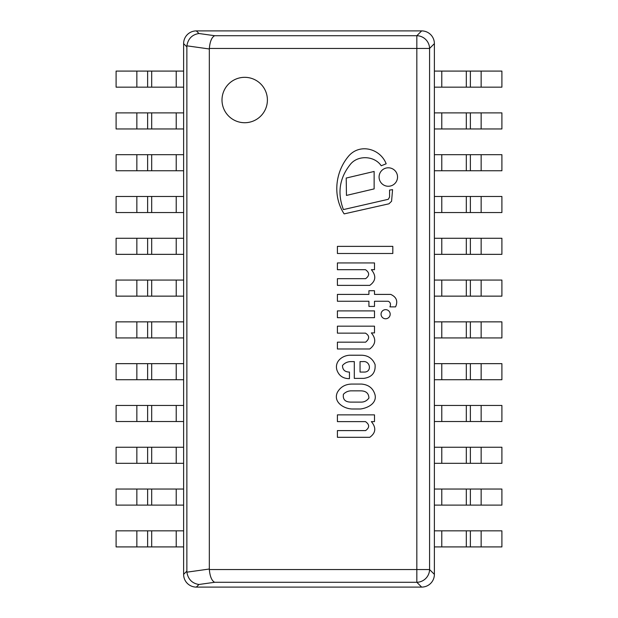 <?xml version="1.0" encoding="UTF-8"?>
<svg xmlns="http://www.w3.org/2000/svg" width="618" height="618" viewBox="0 0 618 618"><rect width="100%" height="100%" fill="white"/><g stroke="black" fill="none" stroke-linecap="round" stroke-linejoin="round"><path stroke-width="0.93" d="M196.478 587.1L421.522 587.1A12.862 12.862 0 0 0 421.654 587.1L416.833 582.287A12.862 12.615 -45 0 0 429.572 569.549L434.384 574.361A12.862 12.862 0 0 0 434.384 574.238L434.384 43.762A12.862 12.862 0 0 0 434.384 43.639L429.572 48.451A12.862 12.615 -135 0 0 416.833 35.713L421.654 30.9A12.862 12.862 0 0 0 421.522 30.9L196.478 30.9A12.862 12.862 0 0 0 196.346 30.9L198.957 33.511C192.144 34.585 188.111 38.687 186.868 45.825L186.868 572.175C188.111 579.313 192.144 583.415 198.957 584.489L196.346 587.1A12.862 12.862 0 0 0 196.478 587.1M186.821 46.844L183.616 43.639A12.862 12.862 0 0 0 183.616 43.762L183.616 574.238A12.862 12.862 0 0 0 183.616 574.361L186.821 571.156M176.215 530.839L183.616 530.839L183.616 546.915L151.68 546.915L151.68 530.839L176.215 530.839L176.215 546.915M151.68 546.915L116.099 546.915L116.099 530.839L151.68 530.839M176.215 489.039L183.616 489.039L183.616 505.115L151.68 505.115L151.68 489.039L176.215 489.039L176.215 505.115M151.68 505.115L116.099 505.115L116.099 489.039L151.68 489.039M176.215 447.247L183.616 447.247L183.616 463.322L151.68 463.322L151.68 447.247L176.215 447.247L176.215 463.322M151.68 463.322L116.099 463.322L116.099 447.247L151.68 447.247M176.215 405.454L183.616 405.454L183.616 421.522L151.68 421.522L151.68 405.454L176.215 405.454L176.215 421.522M151.68 421.522L116.099 421.522L116.099 405.454L151.68 405.454M176.215 363.654L183.616 363.654L183.616 379.73L151.68 379.73L151.68 363.654L176.215 363.654L176.215 379.73M151.68 379.73L116.099 379.73L116.099 363.654L151.68 363.654M176.215 321.862L183.616 321.862L183.616 337.938L151.68 337.938L151.68 321.862L176.215 321.862L176.215 337.938M151.68 337.938L116.099 337.938L116.099 321.862L151.68 321.862M176.215 280.062L183.616 280.062L183.616 296.138L151.68 296.138L151.68 280.062L176.215 280.062L176.215 296.138M151.68 296.138L116.099 296.138L116.099 280.062L151.68 280.062M176.215 238.27L183.616 238.27L183.616 254.346L151.68 254.346L151.68 238.27L176.215 238.27L176.215 254.346M151.68 254.346L116.099 254.346L116.099 238.27L151.68 238.27M176.215 196.478L183.616 196.478L183.616 212.546L151.68 212.546L151.68 196.478L176.215 196.478L176.215 212.546M151.68 212.546L116.099 212.546L116.099 196.478L151.68 196.478M176.215 154.678L183.616 154.678L183.616 170.753L151.68 170.753L151.68 154.678L176.215 154.678L176.215 170.753M151.68 170.753L116.099 170.753L116.099 154.678L151.68 154.678M176.215 112.885L183.616 112.885L183.616 128.961L151.68 128.961L151.68 112.885L176.215 112.885L176.215 128.961M151.68 128.961L116.099 128.961L116.099 112.885L151.68 112.885M176.215 71.085L183.616 71.085L183.616 87.161L151.68 87.161L151.68 71.085L176.215 71.085L176.215 87.161M151.68 87.161L116.099 87.161L116.099 71.085L151.68 71.085M441.785 530.839L434.384 530.839L434.384 546.915L466.32 546.915L466.32 530.839L441.785 530.839L441.785 546.915M466.32 546.915L501.901 546.915L501.901 530.839L466.32 530.839M441.785 489.039L434.384 489.039L434.384 505.115L466.32 505.115L466.32 489.039L441.785 489.039L441.785 505.115M466.32 505.115L501.901 505.115L501.901 489.039L466.32 489.039M441.785 447.247L434.384 447.247L434.384 463.322L466.32 463.322L466.32 447.247L441.785 447.247L441.785 463.322M466.32 463.322L501.901 463.322L501.901 447.247L466.32 447.247M441.785 405.454L434.384 405.454L434.384 421.522L466.32 421.522L466.32 405.454L441.785 405.454L441.785 421.522M466.32 421.522L501.901 421.522L501.901 405.454L466.32 405.454M441.785 363.654L434.384 363.654L434.384 379.73L466.32 379.73L466.32 363.654L441.785 363.654L441.785 379.73M466.32 379.73L501.901 379.73L501.901 363.654L466.32 363.654M441.785 321.862L434.384 321.862L434.384 337.938L466.32 337.938L466.32 321.862L441.785 321.862L441.785 337.938M466.32 337.938L501.901 337.938L501.901 321.862L466.32 321.862M441.785 280.062L434.384 280.062L434.384 296.138L466.32 296.138L466.32 280.062L441.785 280.062L441.785 296.138M466.32 296.138L501.901 296.138L501.901 280.062L466.32 280.062M441.785 238.27L434.384 238.27L434.384 254.346L466.32 254.346L466.32 238.27L441.785 238.27L441.785 254.346M466.32 254.346L501.901 254.346L501.901 238.27L466.32 238.27M441.785 196.478L434.384 196.478L434.384 212.546L466.32 212.546L466.32 196.478L441.785 196.478L441.785 212.546M466.32 212.546L501.901 212.546L501.901 196.478L466.32 196.478M441.785 154.678L434.384 154.678L434.384 170.753L466.32 170.753L466.32 154.678L441.785 154.678L441.785 170.753M466.32 170.753L501.901 170.753L501.901 154.678L466.32 154.678M441.785 112.885L434.384 112.885L434.384 128.961L466.32 128.961L466.32 112.885L441.785 112.885L441.785 128.961M466.32 128.961L501.901 128.961L501.901 112.885L466.32 112.885M441.785 71.085L434.384 71.085L434.384 87.161L466.32 87.161L466.32 71.085L441.785 71.085L441.785 87.161M466.32 87.161L501.901 87.161L501.901 71.085L466.32 71.085M337.405 414.871L337.405 421.615L365.47 421.615C369.657 424.566 369.695 427.563 365.601 430.599L337.405 430.599L337.405 437.305L369.765 437.305C375.844 432.917 376.377 427.687 371.356 421.615L374.493 421.615L374.493 414.871L337.405 414.871M337.405 326.173L337.405 333.148L365.47 333.148C369.657 335.705 369.695 338.718 365.601 342.179L337.405 342.179L337.405 348.985L369.765 348.985C375.798 344.303 376.331 338.95 371.356 332.917L374.493 332.917L374.493 326.173L337.405 326.173M350.661 390.862L361.074 390.862C366.15 391.009 368.761 393.411 368.923 398.069C366.829 400.812 364.211 402.156 361.074 402.109L350.661 402.109C345.083 401.955 342.673 399.344 343.415 394.269C345.4 392.183 347.818 391.039 350.661 390.862M361.46 384.064L351.905 384.064C345.331 384.157 340.495 386.907 337.405 392.306C332.731 402.418 344.589 409.139 352.716 408.992L360.503 408.992C367.432 408.127 376.887 403.569 375.072 394.987C373.233 388.336 368.699 384.69 361.46 384.064M363.963 372.067L360.047 372.067L360.047 361.6L362.897 361.6C370.391 360.526 372.275 372.376 363.963 372.067M354.307 361.6L354.307 378.386L363.685 378.386C371.928 377.289 375.729 372.677 375.072 364.535C372.453 358.201 367.594 355.095 360.503 355.219L350.661 355.219C342.774 355.049 334.346 361.236 336.903 369.989C338.896 375.759 343.083 378.649 349.448 378.664L349.448 372.067C344.844 371.99 342.526 369.796 342.488 365.493C344.744 362.921 347.579 361.623 350.978 361.6L354.307 361.6M374.493 294.407L374.493 290.73L368.923 290.73L368.923 294.407L337.405 294.407L337.405 301.252L368.923 301.252L368.923 306.42L374.493 306.42L374.493 301.252L388.305 301.252C390.483 302.364 391.016 304.234 389.919 306.876L395.574 306.876C398.1 301.159 396.478 297.003 390.715 294.407L374.493 294.407M391.573 201.252L392.569 189.649L389.572 190.081L389.572 197.026L388.305 199.297L343.415 209.587C337.204 193.156 339.46 178.162 350.167 164.604C357.667 154.817 374.438 155.636 381.221 165.763L386.173 163.785C380.155 148.227 358.842 142.781 347.834 157.072C335.141 172.801 332.693 196.516 344.149 213.89L388.954 203.809L391.573 201.252M337.405 317.691L374.493 317.691L374.493 310.893L337.405 310.893L337.405 317.691M374.137 188.899L374.137 171.456L346.219 178.054L346.459 195.419L374.137 188.899M365.601 278.672L337.405 278.672L337.405 285.377L369.765 285.377C375.844 280.989 376.377 275.759 371.356 269.687L374.493 269.687L374.493 262.944L337.405 262.944L337.405 269.687L365.47 269.687C369.657 272.638 369.695 275.628 365.601 278.672M392.816 246.366L337.405 246.366L337.405 253.496L392.816 253.496L392.816 246.366M390.182 314.214A4.565 4.565 0 0 0 383.338 310.259A4.565 4.565 0 0 0 383.338 318.162A4.565 4.565 0 0 0 390.182 314.214M397.544 177.026A9.239 9.239 0 0 0 383.693 169.031A9.239 9.239 0 0 0 383.693 185.029A9.239 9.239 0 0 0 397.544 177.026M267.401 100.023A22.696 22.696 0 0 1 244.697 122.719A22.696 22.696 0 0 1 222.001 100.023A22.696 22.696 0 0 1 244.697 77.327A22.696 22.696 0 0 1 267.401 100.023A22.696 22.696 0 0 1 244.697 122.719A22.696 22.696 0 0 1 222.001 100.023A22.696 22.696 0 0 1 256.045 80.363A22.696 22.696 0 0 1 256.045 119.683A22.696 22.696 0 0 1 222.001 100.023A22.696 22.696 0 0 1 244.697 77.327A22.696 22.696 0 0 1 267.401 100.023M196.346 587.1L421.654 587.1A13.109 12.862 45 0 0 434.384 574.361L434.384 43.639A13.109 12.862 -45 0 0 421.654 30.9L196.346 30.9A13.109 12.862 45 0 0 183.616 43.639L183.616 574.361A13.109 12.862 -45 0 0 196.346 587.1M186.868 572.175L209.324 569.024L209.34 569.549L416.833 569.549L416.833 48.451L209.34 48.451L209.324 48.976L186.868 45.825M209.324 569.024L209.324 48.976M209.34 569.549C209.973 576.524 211.742 580.773 214.655 582.287L198.957 584.489M209.34 48.451C209.973 41.476 211.742 37.227 214.655 35.713L416.833 35.713L416.833 48.451L429.572 48.451L429.572 569.549L416.833 569.549L416.833 582.287L214.655 582.287M147.632 546.915L147.632 530.839M136.848 546.915L136.848 530.839M147.632 505.115L147.632 489.039M136.848 505.115L136.848 489.039M147.632 463.322L147.632 447.247M136.848 463.322L136.848 447.247M147.632 421.522L147.632 405.454M136.848 421.522L136.848 405.454M147.632 379.73L147.632 363.654M136.848 379.73L136.848 363.654M147.632 337.938L147.632 321.862M136.848 337.938L136.848 321.862M147.632 296.138L147.632 280.062M136.848 296.138L136.848 280.062M147.632 254.346L147.632 238.27M136.848 254.346L136.848 238.27M147.632 212.546L147.632 196.478M136.848 212.546L136.848 196.478M147.632 170.753L147.632 154.678M136.848 170.753L136.848 154.678M147.632 128.961L147.632 112.885M136.848 128.961L136.848 112.885M147.632 87.161L147.632 71.085M136.848 87.161L136.848 71.085M470.368 546.915L470.368 530.839M481.152 546.915L481.152 530.839M470.368 505.115L470.368 489.039M481.152 505.115L481.152 489.039M470.368 463.322L470.368 447.247M481.152 463.322L481.152 447.247M470.368 421.522L470.368 405.454M481.152 421.522L481.152 405.454M470.368 379.73L470.368 363.654M481.152 379.73L481.152 363.654M470.368 337.938L470.368 321.862M481.152 337.938L481.152 321.862M470.368 296.138L470.368 280.062M481.152 296.138L481.152 280.062M470.368 254.346L470.368 238.27M481.152 254.346L481.152 238.27M470.368 212.546L470.368 196.478M481.152 212.546L481.152 196.478M470.368 170.753L470.368 154.678M481.152 170.753L481.152 154.678M470.368 128.961L470.368 112.885M481.152 128.961L481.152 112.885M470.368 87.161L470.368 71.085M481.152 87.161L481.152 71.085M198.957 33.511L214.655 35.713"/></g></svg>
